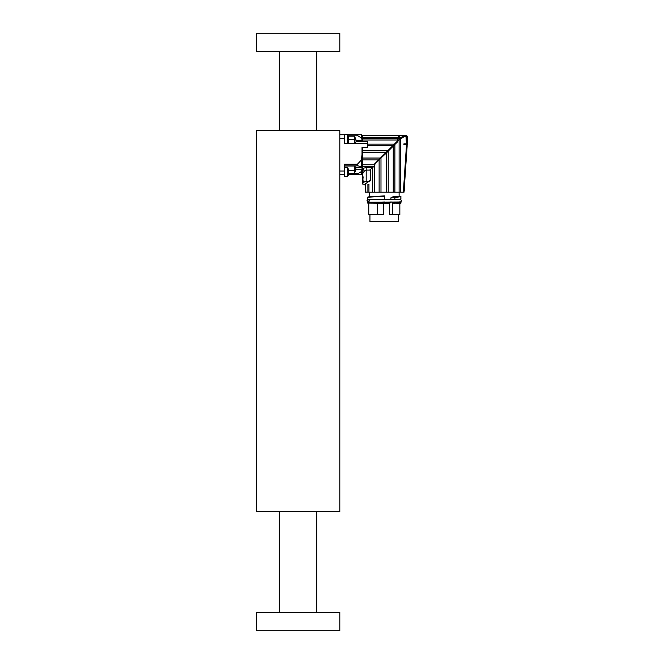 <?xml version="1.0" encoding="UTF-8"?>
<svg xmlns="http://www.w3.org/2000/svg" width="664" height="664" viewBox="0 0 664 664"><rect width="100%" height="100%" fill="white"/><g stroke="black" fill="none" stroke-linecap="round" stroke-linejoin="round"><path stroke-width="1" d="M370.811 221.784L397.819 221.784M398.69 221.419L369.939 221.419L398.317 221.784L398.616 217.734M394.781 202.18L397.595 202.18L394.781 201.989M400.782 202.18L392.382 202.18M373.492 202.18L377.824 202.18M379.692 202.18L384.448 201.989M398.682 217.477L398.69 214.572M368.769 203.284L368.769 214.572L383.311 214.572L383.311 203.674L382.232 203.284M383.311 203.674L389.652 203.674L389.652 214.572L389.594 203.674L390.888 201.848M399.852 214.572L399.852 203.284L399.852 214.572L389.652 214.572M384.456 202.362L384.456 203.284L367.665 203.101L367.665 202.362L384.456 202.18L367.665 202.362M384.448 199.59L384.315 195.88M384.315 196.063L367.956 196.917L367.665 199.217L384.456 199.217M384.456 203.043L389.934 203.043L390.548 202.487L384.456 202.487M399.504 202.362L399.296 201.848M391.436 201.989L394.781 202.362L394.781 203.101L400.965 203.101L400.965 202.362L400.782 203.284L392.598 203.101L392.598 214.572M367.707 197.225L384.456 196.245M384.456 196.063L367.897 197.034M384.456 199.399L367.665 199.217M390.888 199.59L390.888 197.83L392.731 196.893L399.114 196.262L399.114 196.818M369.574 196.859L384.439 195.872M391.436 199.59L394.881 199.217L394.889 197.374L390.955 197.83L394.781 197.698L395.711 196.959L392.831 197.05L399.296 196.444L400.79 196.818L393.154 196.801M390.888 197.83L390.955 199.59M394.881 197.698L394.881 199.217L400.782 199.399L391.362 199.59M398.964 202.18L397.703 202.138M365.075 183.953L365.349 192.186L404.019 192.186L407.14 146.138M369.325 192.186L399.296 192.186M399.114 196.262L400.956 196.635L395.005 197.54M392.731 196.893L391.503 197.324M392.225 199.399L400.782 199.399L400.956 196.635M392.64 146.736L388.224 151.11L388.224 192.186M404.227 190.684L404.476 185.148M407.198 143.897L406.517 143.897L407.231 143.897L407.306 141.764L406.7 141.698L406.559 143.897L403.886 143.897L403.886 144.453L407.206 144.453C407.115 146.678 407.115 146.678 407.206 144.453C407.115 146.678 407.115 146.678 407.206 144.453L403.795 192.186M403.886 143.897L406.517 143.897L406.517 144.453L403.355 192.186M400.425 192.186L400.425 139.241L403.886 136.759L406.169 136.402L405.961 135.481L406.169 140.311L406.7 139.274L407.231 143.897L407.347 141.283M399.114 192.186L399.114 139.905L400.425 139.241M397.819 141.473L397.819 140.062L399.114 139.905L394.889 144.503L394.889 192.186M393.246 192.186L393.246 146.196L394.889 144.503M386.323 192.186L386.323 153.052L388.224 151.11M386.323 153.052L380.987 158.04L380.987 192.186M379.119 192.186L379.119 159.916L380.987 158.04L375.06 163.975L374.239 166.224L374.239 192.186M372.662 192.186L372.662 167.552L374.239 166.224M370.462 169.395L370.462 180.849L369.549 180.849M365.54 192.186L365.54 184.326L365.906 192.186M367.906 192.186L367.906 184.326L368.952 184.326L368.952 192.186M372.662 167.552L369.624 170.092L366.188 170.092L364.378 171.055L362.577 173.536L363.1 177.371L362.577 182.085C362.577 184.567 362.577 184.567 362.577 182.085L370.462 180.849M385.386 153.641L392.997 146.038L388.208 151.052M407.347 141.747L407.347 136.311L406.7 139.274M406.517 144.453L407.206 144.453M407.156 143.897L406.559 143.897M407.347 136.311L405.961 135.348L406.517 135.929L406.169 136.402M406.517 135.929L406.169 140.311M406.517 136.029L405.961 135.481L401.114 137.323L401.529 138.079M399.969 135.597L400.143 135.406C401.355 135.257 401.355 135.257 400.143 135.406L398.151 137.506L400.956 137.506L399.803 139.224M398.002 141.025L398.002 138.61L399.794 138.61M397.819 141.606L394.873 144.462M397.819 138.718L397.819 141.216L385.759 153.276M388.091 150.944L394.2 144.312M378.588 159.924L374.172 164.332L374.521 165.278L373.907 166.373L362.577 166.373L362.577 168.39L366.188 167.585L372.62 167.585L374.488 166.017M407.364 139.764L407.356 140.552M367.565 144.138L394.366 144.138L397.396 141.117L397.445 140.029L397.645 140.859M397.819 139.091L397.445 139.523M387.203 150.811L362.577 150.811L362.577 152.703L385.801 152.703L380.464 158.04L392.723 145.79L367.565 145.79M373.907 166.373L373.483 166.73M404.301 190.659L404.633 185.48M399.13 136.078L398.068 137.489M362.577 140.029L397.445 140.029L397.445 137.738L397.445 138.544L362.577 138.544L362.577 141.772M397.445 138.095L399.653 135.406C400.907 135.257 400.907 135.257 399.653 135.406C400.907 135.257 400.907 135.257 399.653 135.406L398.607 136.41M378.596 159.916L380.464 158.04L362.577 158.04L362.577 159.916L378.596 159.916L374.172 164.332M374.347 164.797L362.577 164.797L362.577 166.373M362.021 168.208L362.577 173.246M362.577 172.98L362.577 171.619M364.378 171.055L362.577 168.39L362.577 173.536M362.577 175.462L362.577 176.491M362.826 179.106L362.478 180.699M367.175 182.7C363.897 184.833 363.897 184.833 367.175 182.7L369.267 181.106L364.702 184.326L362.577 183.953M366.188 167.585L366.188 181.438L362.942 182.459L363.972 181.828M362.893 178.898L363.216 182.243M362.478 176.499L362.478 178.309L363.05 178.226M363.1 177.371L362.577 176.773L362.577 177.388M362.967 176.782L362.577 175.811L362.478 176.773M362.478 178.309C362.478 181.43 362.478 181.43 362.478 178.309M362.942 184.326L362.577 182.085M399.653 135.406L362.577 135.406L362.577 137.506L397.445 137.738M362.577 137.506L362.577 138.544M362.577 152.703L362.577 158.04M362.577 159.916L362.577 164.797M362.577 147.383L362.577 150.811M362.577 135.937L362.021 136.493L362.021 141.772M356.095 141.772L354.435 143.432L354.435 139.183L355.829 139.183L356.095 141.772L367.565 141.772L367.565 147.383L362.021 147.383L362.021 169.851M362.021 139.589L362.021 140.27L356.095 140.27M339.819 171.005L344.442 171.005L344.442 164.157L357.473 164.157L361.407 159.991L361.996 154.72L362.021 167.702L355.912 167.702L354.435 166.008L344.442 166.008M361.407 137.987L361.407 134.742L357.473 134.742C356.734 134.85 356.883 135.207 357.921 135.805L361.407 137.987L362.021 139.747M362.021 169.934L361.407 171.553L358.037 173.57C356.917 174.184 356.726 174.566 357.473 174.698L348.326 174.698M361.407 171.553L361.407 174.698L357.473 174.698M348.326 173.221L354.435 173.221L355.68 170.258L355.912 167.702M357.473 164.157C356.726 165.054 356.908 165.626 358.037 165.859L361.407 166.706L362.021 167.386M367.565 143.623L344.442 143.623L344.442 139.183L344.442 143.432L354.435 143.432L355.788 142.079M355.829 139.183L354.435 136.178L348.326 136.178L348.326 136.958M339.819 134.742L344.442 134.742L344.442 138.436L339.819 138.436M347.496 134.742L357.473 134.742M355.788 167.361L354.435 166.008L354.435 173.221M344.442 174.698L339.819 174.698M354.435 136.178L354.435 139.183L348.326 139.183M348.326 175.105L348.326 169.029A7.404 7.404 0 0 0 347.355 167.444L344.442 167.444L344.442 176.69L347.355 176.69A7.404 7.404 0 0 0 348.326 175.105L348.326 174.283M347.355 176.69L347.355 167.444M348.326 141.399L348.326 136.145A7.404 7.404 0 0 0 347.355 134.551L344.442 134.551L344.442 139.183M347.637 143.432A7.404 7.404 0 0 0 348.326 142.22M347.355 143.432L347.355 134.551M339.819 511.803L256.561 511.803L256.561 130.667L339.819 130.667L339.819 511.803M339.819 630.8L256.561 630.8L256.561 612.299L339.819 612.299L339.819 630.8M339.819 51.701L256.561 51.701L256.561 33.2L339.819 33.2L339.819 51.701M377.492 214.572L377.492 203.284M398.69 217.634L398.649 215.335M377.351 203.284L377.351 214.572M389.652 203.674L389.984 203.101M390.606 202.545L390.955 201.848M400.965 202.362L394.765 202.18L394.765 203.284L392.598 203.101M391.362 201.989L392.241 202.362M394.765 199.399L392.241 199.217M392.764 203.217L392.764 214.572M384.456 203.101L367.665 203.101M400.965 199.217L400.774 196.453M398.848 140.187L397.819 140.328M407.439 136.676L406.517 135.29L400.126 135.406L405.961 135.348M405.961 135.481L405.961 135.406A0.556 0.556 -0 0 1 406.517 135.962M366.188 181.438L369.267 181.438M362.893 173.553L362.577 176.533M355.912 169.187L362.021 169.187M358.037 173.57L348.326 173.57M344.442 165.859L358.037 165.859M361.407 159.991L361.407 166.706M348.168 135.805L357.921 135.805M355.68 170.258L348.326 170.258M368.122 199.59C369.682 200.387 369.682 201.192 368.122 201.989L366.918 200.785L368.122 199.59L400.5 199.59L401.703 200.785L400.5 201.989L369.142 202.18M369.939 221.419L369.939 214.572M398.674 216.298L398.682 217.062M399.114 196.328L399.114 192.369M369.516 196.727L369.516 192.369M397.819 137.88L400.126 135.406L400.873 135.481M400.782 135.481L362.577 135.29M279.685 51.701L279.685 130.667M279.685 511.803L279.685 612.299M316.686 51.701L316.686 130.667M316.686 511.803L316.686 612.299M279.32 612.299L279.32 511.803M279.32 130.667L279.32 51.701"/></g></svg>
